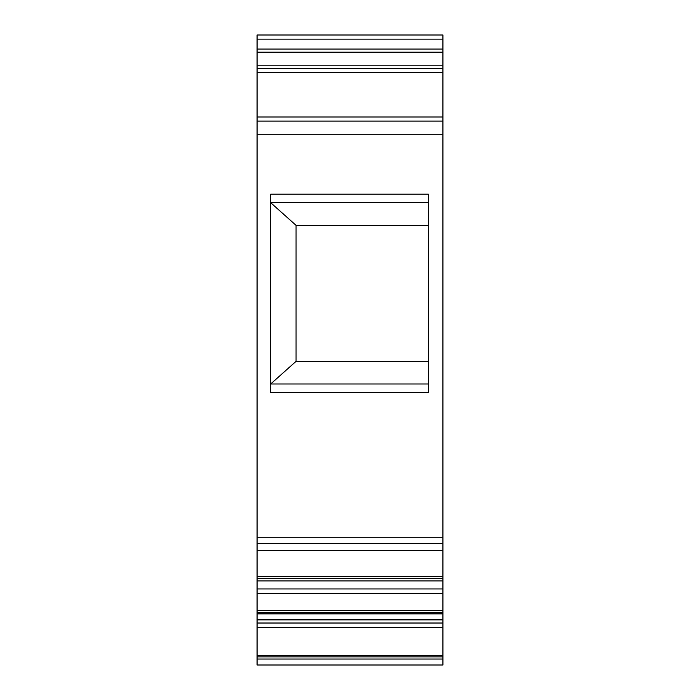 <?xml version="1.0" encoding="UTF-8"?>
<svg xmlns="http://www.w3.org/2000/svg" width="700" height="700" viewBox="0 0 700 700"><rect width="100%" height="100%" fill="white"/><g stroke="black" fill="none" stroke-linecap="round" stroke-linejoin="round"><path stroke-width="1.05" d="M442.916 134.715L257.084 134.715L257.084 121.117L442.916 121.117L442.916 543.48L257.084 543.48L257.084 550.428L442.916 550.428L442.916 543.48M257.084 134.715L257.084 543.48M270.681 194.197L270.681 392.49L428.409 392.49L428.409 194.197L270.681 194.197M257.084 623.026L442.916 623.026L442.916 627.673L257.084 627.673L257.084 613.883L442.916 613.883L442.916 612.806L257.084 612.806L257.084 613.883M257.084 665L442.916 665L442.916 659.032L257.084 659.032L257.084 665M257.084 659.032L257.084 656.906L442.916 656.906L442.916 659.032M257.084 121.117L257.084 68.539L442.916 68.539L442.916 116.979L257.084 116.979M442.916 121.117L442.916 116.979M442.916 627.673L442.916 655.358L257.084 655.358L257.084 627.673M442.916 656.906L442.916 655.358M257.084 656.906L257.084 655.358M257.084 68.539L257.084 65.817L442.916 65.817L442.916 68.539M442.916 65.817L442.916 52.22L257.084 52.22L257.084 49.079L442.916 49.079L442.916 52.22M257.084 65.817L257.084 52.22M442.916 39.139L257.084 39.139L257.084 35L442.916 35L442.916 49.079M257.084 39.139L257.084 49.079M257.084 35L442.916 35M442.916 578.734L257.084 578.734L257.084 580.895L442.916 580.895L442.916 576.564L257.084 576.564L257.084 550.428M257.084 578.734L257.084 576.564M442.916 623.026L442.916 613.883M442.916 619.535L257.084 619.535M428.409 202.694L270.681 202.694L296.065 225.356L296.065 361.331L270.681 383.994L428.409 383.994M296.065 361.331L428.409 361.331M296.065 225.356L428.409 225.356M257.084 612.806L257.084 580.895M442.916 576.564L442.916 550.428M442.916 612.806L442.916 580.895M442.916 588.954L257.084 588.954M442.916 593.6L257.084 593.6M442.916 610.636L257.084 610.636M442.916 537.276L257.084 537.276M442.916 72.678L257.084 72.678M442.916 619.867L257.084 619.867"/></g></svg>
